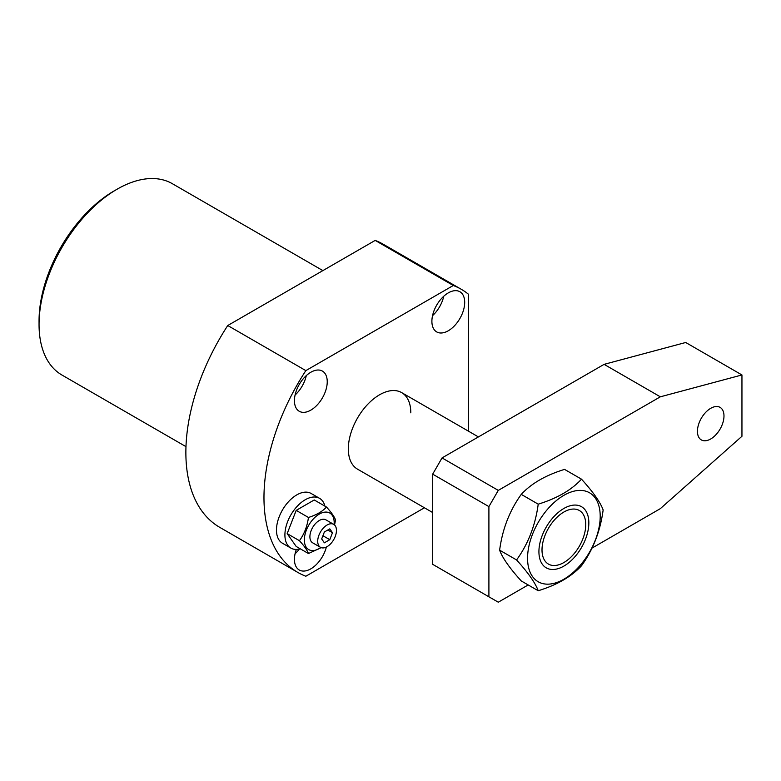 <?xml version="1.0" encoding="UTF-8"?>
<svg xmlns="http://www.w3.org/2000/svg" width="781" height="781" viewBox="0 0 781 781"><rect width="100%" height="100%" fill="white"/><g stroke="black" fill="none" stroke-linecap="round" stroke-linejoin="round"><path stroke-width="1.17" d="M710.71 408.317A18.773 10.836 120 0 0 698.448 424.864A18.773 10.836 120 0 0 701.318 439.908A18.773 10.836 120 0 0 710.71 438.981A18.773 10.836 120 0 0 722.972 422.433A18.773 10.836 120 0 0 720.102 407.389A18.773 10.836 120 0 0 710.71 408.317M592.057 548.067L660.335 508.646L741.95 436.276L741.95 374.958L660.335 396.816L498.278 490.39L488.906 506.615L488.906 596.801L498.278 602.21L528.181 584.949M488.906 506.615L432.674 474.155L432.674 564.331L488.906 596.801M432.674 474.155L442.046 457.92L498.278 490.39M741.95 374.958L685.718 342.488L604.103 364.356L442.046 457.92M660.335 396.816L604.103 364.356M294.437 400.653A23.196 13.394 120 0 0 299.24 411.275A23.196 13.394 120 0 0 317.115 405.056A23.196 13.394 120 0 0 327.239 381.714A23.196 13.394 120 0 0 322.436 371.102A23.196 13.394 120 0 0 304.561 377.311A23.196 13.394 120 0 0 294.437 400.653M295.081 395.03A23.196 13.394 120 0 0 306.289 375.612M431.893 321.294A23.196 13.394 120 0 0 436.696 331.915A23.196 13.394 120 0 0 454.571 325.697A23.196 13.394 120 0 0 464.695 302.354A23.196 13.394 120 0 0 459.892 291.743A23.196 13.394 120 0 0 442.017 297.951A23.196 13.394 120 0 0 431.893 321.294M432.537 315.67A23.196 13.394 120 0 0 443.745 296.253M296.341 549.424A23.196 13.394 120 0 0 294.437 559.372A23.196 13.394 120 0 0 299.24 569.993A23.196 13.394 120 0 0 326.36 547.042M295.081 553.749A23.196 13.394 120 0 0 299.367 549.043M410.806 412.827A44.175 25.509 120 0 0 401.659 392.609A44.175 25.509 120 0 0 367.607 404.441A44.175 25.509 120 0 0 348.326 448.899A44.175 25.509 120 0 0 357.473 469.127L432.674 512.541M39.05 324.457L39.05 320.845A106.031 61.221 -60 0 1 114.026 190.984L117.15 189.178A110.453 63.769 120 0 0 39.05 324.457A110.453 63.769 120 0 0 61.924 375.017L185.985 446.644M322.885 270.607L172.376 183.711A110.453 63.769 120 0 0 117.15 189.178M424.425 507.777L305.849 576.232A163.463 94.374 -60 0 1 297.834 572.434L219.734 527.341A163.463 94.374 -60 0 1 227.749 325.521L375.183 240.411A163.463 94.374 -60 0 1 383.198 244.209L461.298 289.302A163.463 94.374 -60 0 1 468.6 294.349L468.6 431.258M297.834 572.434A163.463 94.374 -60 0 1 305.849 370.614L453.283 285.504A163.463 94.374 -60 0 1 461.298 289.302M227.749 325.521L305.849 370.614M375.183 240.411L453.283 285.504M317.711 541.253A13.257 7.654 120 0 0 320.454 547.315A13.257 7.654 120 0 0 330.666 543.761A13.257 7.654 120 0 0 336.455 530.426A13.257 7.654 120 0 0 333.712 524.363A13.257 7.654 120 0 0 323.5 527.907A13.257 7.654 120 0 0 317.711 541.253M333.712 524.363L325.902 519.853A13.257 7.654 120 0 0 315.69 523.397A13.257 7.654 120 0 0 309.901 536.742A13.257 7.654 120 0 0 312.644 542.805L320.454 547.315M320.874 547.53A21.087 12.174 -60 0 1 304.356 539.935A21.087 12.174 -60 0 1 319.273 514.113A21.087 12.174 -60 0 1 334.19 522.723A21.087 12.174 -60 0 1 334.102 524.617M308.446 553.534C307.284 550.322 304.278 546.046 299.435 540.696L287.174 533.628L296.194 546.456L308.446 553.534L321.196 547.657M299.435 540.696C304.268 534.028 307.265 526.277 308.446 517.461C316.276 515.05 322.289 511.584 326.487 507.045C331.32 512.365 334.327 516.641 335.508 519.873L334.571 525.008M324.906 506.137A28.721 16.577 120 0 0 319.575 498.346A28.721 16.577 120 0 0 297.444 506.039A28.721 16.577 120 0 0 284.909 534.936A28.721 16.577 120 0 0 290.854 548.086A28.721 16.577 120 0 0 300.275 548.809M319.575 498.346L311.141 493.475A28.721 16.577 120 0 0 289.009 501.168A28.721 16.577 120 0 0 276.474 530.065A28.721 16.577 120 0 0 282.419 543.215L290.854 548.086M326.487 507.045L314.235 499.967L296.194 510.383L287.174 533.628M308.446 517.461L296.194 510.383M324.379 531.988L321.674 538.958L324.379 542.815L329.787 539.691L332.491 532.71L329.787 528.864L324.379 531.988M322.924 535.727L329.787 539.691M327.805 530.006L332.491 532.71M544.796 535.961A30.928 17.856 120 0 0 563.882 562.535A30.928 17.856 120 0 0 582.968 538.597A30.928 17.856 120 0 0 585.75 524.656A30.928 17.856 120 0 0 569.398 509.661A30.928 17.856 120 0 0 544.796 535.961M551.406 569.437A35.291 20.374 -60 0 1 542.268 535.346A35.291 20.374 -60 0 1 576.358 505.122A35.291 20.374 -60 0 1 585.496 539.212A35.291 20.374 -60 0 1 551.406 569.437M582.04 490.478A51.361 29.649 -60 0 1 595.337 540.091A51.361 29.649 -60 0 1 545.724 584.081A51.361 29.649 -60 0 1 532.427 534.468A51.361 29.649 -60 0 1 582.04 490.478M538.216 590.739C557.009 584.969 571.438 576.642 581.503 565.747C593.091 549.746 600.306 531.148 603.147 509.964C600.345 502.261 593.13 492.001 581.503 479.173C571.507 490.019 557.078 498.356 538.216 504.165C535.375 525.349 528.161 543.947 516.573 559.948C528.161 572.727 535.375 582.987 538.216 590.739L521.269 580.957C509.681 568.178 502.456 557.917 499.625 550.166C502.427 529.088 509.642 510.491 521.269 494.383L538.216 504.165M499.625 550.166L516.573 559.948M521.269 494.383C531.265 483.537 545.694 475.199 564.556 469.391L581.503 479.173M478.411 436.921L401.659 392.609"/></g></svg>
